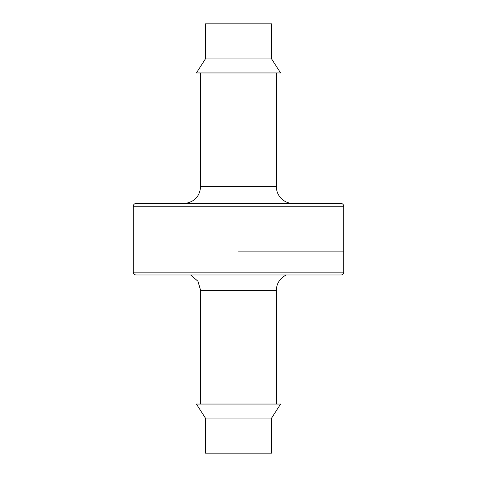 <?xml version="1.0" encoding="UTF-8"?>
<svg xmlns="http://www.w3.org/2000/svg" width="477" height="477" viewBox="0 0 477 477"><rect width="100%" height="100%" fill="white"/><g stroke="black" fill="none" stroke-linecap="round" stroke-linejoin="round"><path stroke-width="0.72" d="M276.38 72.951L276.38 186.59A16.838 16.838 0 0 0 291.811 203.429M205.39 58.921L205.39 23.85L271.61 23.85L271.61 58.921L205.39 58.921L196.411 72.951L280.589 72.951L271.61 58.921M238.5 251.129L343.72 251.129L238.5 251.129M343.72 206.231A2.808 2.808 0 0 0 340.912 203.429L136.088 203.429C134.365 203.607 133.429 204.544 133.28 206.231L343.72 206.231L343.72 272.17A2.808 2.808 0 0 1 340.912 274.979L136.088 274.979C134.365 274.794 133.429 273.858 133.28 272.17L343.72 272.17M200.62 404.049L200.62 290.41L276.38 290.41A16.838 16.838 0 0 1 286.355 274.979M271.61 418.079L271.61 453.15L205.39 453.15L205.39 418.079L271.61 418.079L280.589 404.049L196.411 404.049L205.39 418.079M276.38 186.59L200.62 186.59C199.833 196.196 194.694 201.807 185.189 203.429M200.62 72.951L200.62 186.59M133.28 206.231L133.28 272.17M200.62 290.41L197.925 281.215L190.645 274.979M276.38 404.049L276.38 290.41"/></g></svg>
